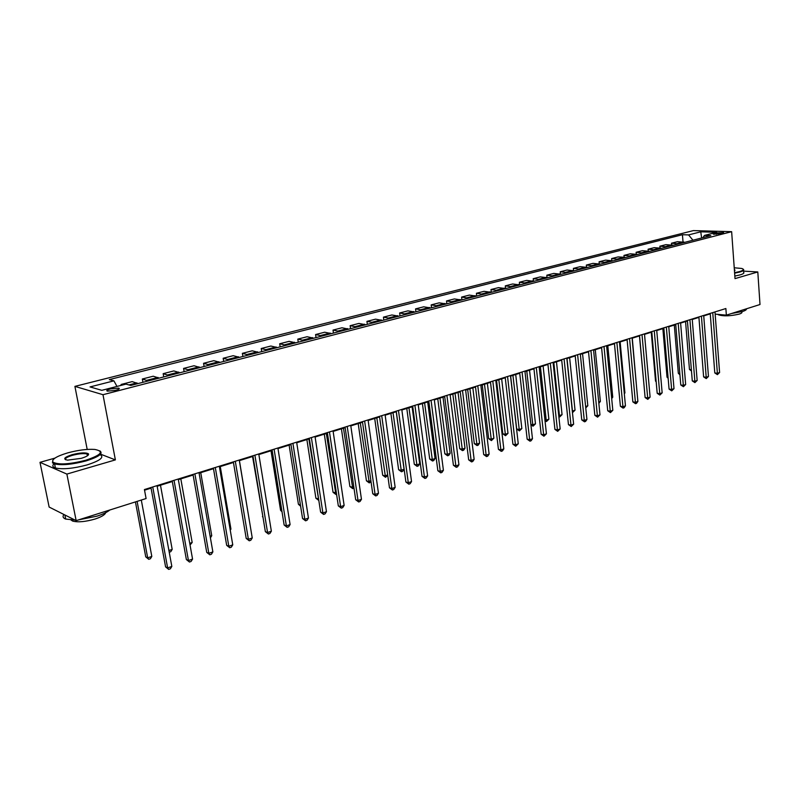 <?xml version="1.0" encoding="UTF-8"?>
<svg xmlns="http://www.w3.org/2000/svg" width="800" height="800" viewBox="0 0 800 800"><rect width="100%" height="100%" fill="white"/><g stroke="black" fill="none" stroke-linecap="round" stroke-linejoin="round"><path stroke-width="1.2" d="M115.59 390.34C119.01 389.37 120.05 388.63 118.73 388.11L110.52 388.9C107.08 389.87 106.03 390.62 107.36 391.14L115.59 390.34M88.11 449.38L84.86 449.63M54.98 458.1L40 462.34L49.13 507.05L76.16 520.64L146.09 498.54L144.42 489.56L725.87 308.53L726.36 315.15L760 304.52L757.8 271.96L743.46 271.12M87.11 448.99L74.91 386.38L693.38 230.6L731.64 231.68L102.99 394.7L74.91 386.38M716.16 233.01L713.25 234.14L720.71 233.72L723.61 232.59L716.16 233.01L716.25 234.32M692.95 240.23L688.58 234.91L682.44 234.71L109.29 379.6L113.91 380.85L116.98 386.43M688.58 234.91L700.75 231.82L716.66 232.28L704.47 235.41L702.86 237.67M113.91 380.85L90.04 386.92L101.81 390.33L125.96 384.12L130.81 385.44L710.83 235.61L704.47 235.41M40 462.34L66.87 474.08L76.16 520.64M66.87 474.08L115.38 459.89L102.99 394.7M731.64 231.68L735.01 278.62L757.8 271.96M715.16 314.12L726.36 315.15M144.54 490.18L151.08 488.14M157.15 486.25L172.32 481.52M178.35 479.64L193.12 475.04M199.11 473.17L213.49 468.69M219.43 466.83L233.45 462.47M239.35 460.63L253 456.37M258.86 454.55L272.17 450.4M277.99 448.58L290.96 444.54M296.73 442.74L309.37 438.8M315.11 437.01L327.44 433.17M333.13 431.4L345.15 427.65M350.81 425.89L362.53 422.23M368.15 420.48L379.58 416.92M385.16 415.18L396.32 411.7M401.86 409.98L412.74 406.59M418.24 404.87L428.86 401.56M434.33 399.86L444.69 396.63M450.12 394.93L460.24 391.78M465.63 390.1L475.51 387.02M480.86 385.35L490.51 382.35M495.83 380.69L505.25 377.75M510.53 376.11L519.73 373.24M524.98 371.6L533.96 368.81M539.17 367.18L547.95 364.45M553.13 362.83L561.7 360.16M566.85 358.55L575.22 355.94M580.34 354.35L588.52 351.8M593.6 350.22L601.6 347.72M606.65 346.15L614.46 343.72M619.48 342.15L627.11 339.77M632.1 338.22L639.56 335.89M644.52 334.35L651.82 332.07M656.74 330.54L663.87 328.31M668.77 326.79L675.74 324.61M680.61 323.1L687.43 320.97M692.26 319.47L698.93 317.39M703.73 315.89L710.25 313.86M682.44 234.71L683.02 241.91M684.96 242.29L677.43 241.7L671.47 243.23L671.61 244.88M122.79 384.94L121.07 384.47L121.23 385.34M121.07 384.47L132.18 381.62L138.04 383.57M148.25 380.94L142.33 379.01L142.93 382.31M142.33 379.01L153.22 376.22L159.19 378.11M169.18 375.53L163.16 373.67L163.74 376.93M163.16 373.67L173.83 370.93L179.9 372.76M189.69 370.23L183.57 368.43L184.13 371.67M183.57 368.43L194.02 365.75L200.19 367.52M209.78 365.04L203.56 363.3L204.11 366.51M203.56 363.3L213.8 360.67L220.07 362.38M229.47 359.96L223.16 358.27L223.69 361.45M223.16 358.27L233.2 355.69L239.55 357.35M248.76 354.97L242.37 353.34L242.89 356.49M242.37 353.34L252.22 350.81L258.65 352.42M267.68 350.08L261.21 348.51L261.71 351.63M261.21 348.51L270.86 346.03L277.37 347.58M286.23 345.29L279.68 343.77L280.17 346.86M279.68 343.77L289.15 341.34L295.74 342.84M304.42 340.59L297.8 339.12L298.27 342.18M297.8 339.12L307.09 336.73L313.75 338.18M322.27 335.98L315.58 334.55L316.03 337.59M315.58 334.55L324.69 332.22L331.41 333.62M339.78 331.46L333.02 330.08L333.46 333.09M333.02 330.08L341.96 327.78L348.75 329.14M356.96 327.02L350.14 325.69L350.57 328.67M350.14 325.69L358.92 323.43L365.76 324.75M373.82 322.67L366.94 321.37L367.36 324.34M366.94 321.37L375.56 319.16L382.46 320.44M390.37 318.39L383.44 317.14L383.84 320.08M383.44 317.14L391.9 314.97L398.85 316.2M406.61 314.2L399.64 312.98L400.03 315.9M399.64 312.98L407.94 310.85L414.95 312.04M422.57 310.07L415.54 308.9L415.92 311.79M415.54 308.9L423.7 306.81L430.75 307.96M438.24 306.03L431.17 304.89L431.53 307.76M431.17 304.89L439.18 302.84L446.28 303.95M453.63 302.05L446.52 300.95L446.87 303.8M446.52 300.95L454.39 298.93L461.53 300.01M468.75 298.14L461.6 297.08L461.94 299.9M461.6 297.08L469.34 295.1L476.51 296.14M483.61 294.31L476.42 293.28L476.75 296.08M476.42 293.28L484.02 291.33L491.24 292.34M498.21 290.53L490.98 289.54L491.31 292.32M490.98 289.54L498.46 287.62L505.71 288.6M512.56 286.83L505.3 285.87L505.61 288.54M505.3 285.87L512.65 283.98L519.93 284.93M526.67 283.18L519.38 282.26L519.66 284.78M519.38 282.26L526.61 280.4L533.91 281.31M540.54 279.6L533.22 278.7L533.48 281.1M533.22 278.7L540.33 276.88L547.66 277.76M554.18 276.08L546.83 275.21L547.07 277.49M546.83 275.21L553.82 273.42L561.18 274.27M567.59 272.61L560.22 271.78L560.44 273.95M560.22 271.78L567.09 270.01L574.48 270.83M580.78 269.21L573.39 268.4L573.6 270.49M573.39 268.4L580.15 266.66L587.56 267.46M593.76 265.85L586.34 265.07L586.54 267.08M586.34 265.07L593 263.37L600.42 264.13M606.53 262.56L599.09 261.8L599.28 263.74M599.09 261.8L605.64 260.12L613.08 260.86M619.09 259.31L611.63 258.58L611.81 260.47M611.63 258.58L618.08 256.93L624.15 257.25L623.98 255.41L630.32 253.79L637.8 254.48M643.62 252.97L636.13 252.3L636.29 254.08M636.13 252.3L642.38 250.69L649.87 251.36M655.6 249.88L648.09 249.23L648.25 250.96M648.09 249.23L654.24 247.65L661.75 248.29M667.39 246.83L659.87 246.2L660.02 247.9M659.87 246.2L665.93 244.65L673.45 245.27M679 243.84L671.47 243.23M631.45 256.12L623.98 255.41M625.54 257.64L624.15 257.25L617.7 258.91M701.64 237.99L700.75 231.82M115.38 459.89L100.52 454.16M710.22 313.4L714.79 372.94L717.38 373.3L712.75 312.61M719.59 372.52L717.4 374.64L717.38 373.3L719.59 372.52L714.99 311.92M717.4 374.64L714.79 372.94M685.56 321.55L689.46 369.44L691.38 369.7M691.48 371.03L689.46 369.44M698.89 316.93L703.62 376.89L706.21 377.25L701.42 316.14M708.46 376.46L706.24 378.6L706.21 377.25L708.46 376.46L703.7 315.43M706.24 378.6L703.62 376.89M687.39 320.51L692.28 380.89L694.87 381.27L689.91 319.73M697.15 380.46L694.91 382.62L694.87 381.27L697.15 380.46L692.22 319.01M694.91 382.62L692.28 380.89M675.7 324.15L680.77 384.96L683.34 385.35L678.21 323.37M685.66 384.53L683.41 386.71L683.34 385.35L685.66 384.53L680.57 322.63M683.41 386.71L680.77 384.96M674.3 325.06L678.32 373.28L679.81 373.49M679.92 374.82L678.32 373.28M662.86 328.63L667.02 377.17L668.06 377.33M668.14 378.28L667.02 377.17M651.25 332.25L655.54 381.13L656.13 381.22M656.17 381.75L655.54 381.13M663.83 327.84L669.07 389.09L671.64 389.49L666.34 327.06M674 388.66L671.72 390.85L671.64 389.49L674 388.66L668.73 326.32M671.72 390.85L669.07 389.09M639.46 335.92L644 385.17M734.58 272.7L739.51 271.6C743.58 270.35 744.35 269.31 741.82 268.47L734.23 267.78M743.33 269.28C744.39 270.09 743.23 271 739.85 272.02L734.62 273.17M746.44 308.81C746.7 309.66 745.44 310.55 742.65 311.45L731.63 313.49M741.69 311.74L741.69 311.84C742.46 312.55 741.63 313.3 739.21 314.1C730.17 316.17 723.18 316.37 718.23 314.72L717.96 314.38M743.53 272.14C744.59 272.97 743.43 273.89 740.06 274.91L734.83 276.07M734.37 269.68L735.05 270.16L734.44 270.75M735.05 270.16L734.41 270.28M85.87 460.22C101.49 454.93 104.46 451.34 94.79 449.44C87.17 448.94 78.14 450.09 67.68 452.89C56.39 456.3 51.49 459.38 52.97 462.15C58.44 465.01 69.4 464.37 85.87 460.22M99.82 450.84C103.46 453.49 98.92 456.83 86.21 460.87C72.59 464.46 62.06 465.49 54.6 463.95L52.49 462.84L52.82 460.14M81.23 458.35L67.62 460.14C62.65 459.15 64.15 457.33 72.13 454.68C80.31 452.65 85.74 452.35 88.42 453.79C89.17 455.12 86.77 456.64 81.23 458.35M88.08 455.26L87.01 453.95C83.61 453.22 78.76 453.68 72.46 455.32C67.09 456.96 64.78 458.43 65.55 459.73M109.81 510C107.23 512.18 102.96 514.23 97.01 516.15L78.71 519.83M105.71 512.66C105.01 514.78 101.49 516.89 95.14 519.01C85.49 521.79 78 522.48 72.65 521.08L71.03 520M100.09 454.6C104.57 457.22 100.21 460.67 87 464.94C73.4 468.55 62.88 469.57 55.41 468C52.56 467.07 52.09 465.65 54.01 463.75M75 520.05L65.7 519.07C62.97 518.01 62.38 516.49 63.94 514.5M651.77 331.6L657.19 393.28L659.76 393.7L654.27 330.82M662.15 392.85L659.85 395.07L659.76 393.7L662.15 392.85L656.7 330.07M659.85 395.07L657.19 393.28M639.52 335.41L645.11 397.55L647.68 397.97L642.01 334.64M650.11 397.11L647.8 399.35L647.68 397.97L650.11 397.11L644.48 333.87M647.8 399.35L645.11 397.55M627.07 339.29L632.85 401.88L635.41 402.32L629.55 338.52M637.88 401.44L636.53 403.34L635.54 403.69L635.41 402.32L637.88 401.44L632.06 337.74M635.54 403.69L632.85 401.88M614.41 343.23L620.39 406.28L622.94 406.73L616.88 342.46M625.45 405.84L624.1 407.76L623.09 408.11L622.94 406.73L625.45 405.84L619.43 341.67M623.09 408.11L620.39 406.28M601.55 347.24L607.72 410.75L610.27 411.22L604.01 346.47M612.82 410.32L610.44 412.6L610.27 411.22L612.82 410.32L606.6 345.66M610.44 412.6L607.72 410.75M636.73 388.86L632.28 338.16M624.26 393.17L624.92 392.94L620.14 341.94M624.92 392.94L624.32 393.79M611.59 397.55L612.74 397.15L607.81 345.79M612.74 397.15L611.7 398.64M598.71 402L600.37 401.43L595.28 349.69M600.37 401.43L598.85 403.38M585.61 406.53L587.81 405.77L582.56 353.66M587.81 405.77L585.75 407.91M588.47 351.31L594.84 415.3L597.39 415.78L590.92 350.55M599.98 414.86L597.58 417.17L597.39 415.78L599.98 414.86L593.55 349.73M597.58 417.17L594.84 415.3M567.01 358.5L572.46 411.07L575.04 410.18L569.62 357.69M572.29 411.04L572.43 412.39M575.04 410.18L572.69 412.44M575.17 355.45L581.76 419.92L584.29 420.42L577.61 354.69M586.93 419.48L585.56 421.44L584.5 421.81L584.29 420.42L586.93 419.48L580.29 353.86M584.5 421.81L581.76 419.92M553.82 362.61L559.44 415.57L562.06 414.66L556.48 361.79M558.72 415.43L559.44 415.57L559.69 416.94L558.86 416.78M562.06 414.66L559.69 416.94M561.65 359.66L568.45 424.62L570.97 425.13L564.07 358.91M573.65 424.18L571.21 426.53L570.97 425.13L573.65 424.18L566.8 358.06M571.21 426.53L568.45 424.62M540.41 366.79L546.21 420.14L548.88 419.22L543.11 365.95M544.92 419.88L546.21 420.14L546.48 421.52L545.02 420.84M548.88 419.22L546.48 421.52M547.89 363.94L554.92 429.4L557.43 429.92L550.3 363.19M560.16 428.96L557.69 431.33L557.43 429.92L560.16 428.96L553.08 362.33M557.69 431.33L554.92 429.4M526.78 371.04L532.76 424.79L535.47 423.85L529.53 370.19M530.87 424.39L532.76 424.79L533.05 426.17L530.92 424.83M535.47 423.85L533.05 426.17M533.9 368.3L541.16 434.26L543.66 434.8L536.3 367.55M546.43 433.82L543.95 436.21L543.66 434.8L546.43 433.82L539.12 366.67M543.95 436.21L541.16 434.26M510.64 376.07L516.69 429L519.09 429.51L521.84 428.56L515.71 374.49M512.92 375.36L519.4 430.9L516.69 429M521.84 428.56L519.4 430.9M519.67 372.73L527.16 439.2L529.65 439.76L522.05 371.99M532.47 438.76L531.09 440.77L529.96 441.17L529.65 439.76L532.47 438.76L524.92 371.1M529.96 441.17L527.16 439.2M496.56 380.46L502.8 433.79L505.19 434.32L507.99 433.35L501.66 378.87M498.82 379.76L505.52 435.71L502.8 433.79M507.99 433.35L505.52 435.71M505.19 377.24L512.92 444.23L515.4 444.8L507.55 376.5M518.27 443.79L515.74 446.22L515.4 444.8L518.27 443.79L510.47 375.59M515.74 446.22L512.92 444.23M490.45 381.83L498.43 449.35L500.9 449.94L492.8 381.1M503.82 448.9L502.43 450.94L501.26 451.36L500.9 449.94L503.82 448.9L495.77 380.17M501.26 451.36L498.43 449.35M475.45 386.5L483.69 454.55L486.15 455.16L477.78 385.77M489.12 454.11L487.72 456.16L486.53 456.58L486.15 455.16L489.12 454.11L480.8 384.83M486.53 456.58L483.69 454.55M460.17 391.25L468.68 459.85L471.13 460.48L462.49 390.53M474.15 459.4L472.75 461.48L471.54 461.91L471.13 460.48L474.15 459.4L465.57 389.58M471.54 461.91L468.68 459.85M444.63 396.1L453.41 465.25L455.84 465.89L446.92 395.38M458.92 464.8L457.51 466.88L456.28 467.32L455.84 465.89L458.92 464.8L450.06 394.4M456.28 467.32L453.41 465.25M428.79 401.02L437.86 470.74L440.28 471.4L431.06 400.32M443.41 470.29L442 472.39L440.75 472.84L440.28 471.4L443.41 470.29L434.26 399.32M440.75 472.84L437.86 470.74M412.67 406.05L422.03 476.33L424.43 477.01L414.92 405.35M427.62 475.88L426.2 478L424.93 478.45L424.43 477.01L427.62 475.88L418.17 404.33M424.93 478.45L422.03 476.33M396.24 411.16L405.9 482.02L408.29 482.72L398.47 410.47M411.54 481.57L410.12 483.71L408.82 484.17L408.29 482.72L411.54 481.57L401.78 409.43M408.82 484.17L405.9 482.02M379.51 416.37L389.48 487.82L391.84 488.54L381.71 415.69M395.16 487.37L393.73 489.52L392.41 489.99L391.84 488.54L395.16 487.37L385.08 414.63M392.41 489.99L389.48 487.82M362.45 421.68L372.74 493.73L375.09 494.47L364.63 421M378.47 493.28L377.04 495.45L375.69 495.93L375.09 494.47L378.47 493.28L368.07 419.93M375.69 495.93L372.74 493.73M345.07 427.09L355.69 499.75L358.02 500.52L347.22 426.42M361.46 499.3L360.03 501.49L358.65 501.97L358.02 500.52L361.46 499.3L350.73 425.33M358.65 501.97L355.69 499.75M327.35 432.61L338.32 505.89L340.62 506.68L329.47 431.95M344.13 505.43L342.69 507.64L341.29 508.14L340.62 506.68L344.13 505.43L333.05 430.84M341.29 508.14L338.32 505.89M309.29 438.23L320.61 512.14L322.89 512.95L311.38 437.58M326.46 511.69L325.02 513.91L323.6 514.42L322.89 512.95L326.46 511.69L315.02 436.45M323.6 514.42L320.61 512.14M290.87 443.97L302.55 518.52L304.81 519.35L292.92 443.33M308.45 518.06L307.01 520.3L305.55 520.82L304.81 519.35L308.45 518.06L296.64 442.17M305.55 520.82L302.55 518.52M272.08 449.82L284.14 525.02L286.37 525.88L274.1 449.19M290.09 524.57L288.64 526.82L287.16 527.35L286.37 525.88L290.09 524.57L277.89 448.01M287.16 527.35L284.14 525.02M252.91 455.79L265.36 531.65L267.57 532.54L254.9 455.17M271.36 531.2L269.91 533.47L268.4 534.01L267.57 532.54L271.36 531.2L258.77 453.96M268.4 534.01L265.36 531.65M233.35 461.88L246.21 538.42L248.39 539.33L235.3 461.27M252.25 537.96L250.8 540.25L249.26 540.8L248.39 539.33L252.25 537.96L239.25 460.04M249.26 540.8L246.21 538.42M213.39 468.09L226.67 545.32L228.81 546.26L215.3 467.5M232.76 544.86L231.31 547.17L229.73 547.73L228.81 546.26L232.76 544.86L219.33 466.24M229.73 547.73L226.67 545.32M482.24 384.93L488.67 438.66L491.05 439.2L493.9 438.22L487.37 383.32M484.48 384.22L491.41 440.6L488.67 438.66M493.9 438.22L491.41 440.6M467.67 389.47L474.3 443.61L476.67 444.17L479.56 443.17L472.84 387.86M469.9 388.77L477.06 445.57L474.3 443.61M479.56 443.17L478.21 445.17L477.06 445.57M452.84 394.09L459.69 448.65L462.04 449.23L464.99 448.21L458.05 392.46M455.06 393.4L462.45 450.63L459.69 448.65M464.99 448.21L463.63 450.22L462.45 450.63M437.76 398.79L444.82 453.78L447.16 454.37L450.15 453.34L443 397.15M439.96 398.1L447.6 455.78L444.82 453.78M450.15 453.34L448.8 455.36L447.6 455.78M422.42 403.57L429.69 458.99L432.01 459.6L435.06 458.55L427.69 401.93M424.59 402.89L432.48 461.01L429.69 458.99M435.06 458.55L433.7 460.59L432.48 461.01M406.79 408.44L414.29 464.3L416.6 464.93L419.71 463.86L412.1 406.79M408.95 407.77L417.1 466.34L414.29 464.3M419.71 463.86L418.34 465.91L417.1 466.34M390.89 413.4L398.62 469.7L400.91 470.35L404.07 469.26L396.23 411.73M393.02 412.73L401.44 471.77L398.62 469.7M404.07 469.26L402.7 471.33L401.44 471.77M374.7 418.44L382.67 475.2L384.94 475.87L387.68 474.93M376.81 417.78L385.5 477.29L382.67 475.2M387.74 475.4L385.5 477.29M358.21 423.58L366.43 480.8L368.68 481.49L370.89 480.73M360.3 422.93L369.27 482.91L366.43 480.8M371.03 481.77L369.27 482.91M341.42 428.82L349.89 486.5L352.13 487.21L353.78 486.64M343.48 428.17L352.75 488.64L349.89 486.5M354.01 488.2L352.75 488.64M324.31 434.15L333.05 492.31L336.34 492.67M326.34 433.51L335.92 494.47L333.05 492.31M336.58 494.24L335.92 494.47M306.88 439.58L315.89 498.22L318.57 498.81M308.88 438.96L318.77 500.41L315.89 498.22M289.12 445.12L298.41 504.25L300.43 504.97M300.62 506.22L298.41 504.25M271.01 450.76L280.59 510.39L281.87 510.86M282.01 511.71L280.59 510.39M252.56 456.51L262.93 516.84M262.99 517.16L262.44 516.65M249.69 522.61L239.42 460.6M230.12 529.37L230.94 529.09L220.27 466.57M230.94 529.09L230.25 530.18M210.14 536.28L211.74 535.72L200.74 472.66M211.74 535.72L210.41 537.86M193.01 474.44L206.73 552.36L208.84 553.33L194.88 473.85M212.87 551.9L211.41 554.24L209.8 554.81L208.84 553.33L212.87 551.9L199 472.57M209.8 554.81L206.73 552.36M189.74 543.32L192.17 542.49L180.82 478.87M192.17 542.49L190.04 545.01M172.21 480.91L186.37 559.55L188.45 560.55L174.04 480.34M192.56 559.09L191.1 561.44L189.46 562.03L188.45 560.55L192.56 559.09L178.24 479.04M189.46 562.03L186.37 559.55M168.92 550.52L172.19 549.39L160.48 485.21M172.19 549.39L170.78 551.68L169.23 552.22M150.96 487.53L165.59 566.89L167.63 567.92L152.74 486.97M171.83 566.43L170.37 568.8L168.69 569.4L167.63 567.92L171.83 566.43L157.04 485.64M168.69 569.4L165.59 566.89M135.43 501.91L145.75 556.88L147.69 557.86L151.81 556.43L141.3 500.05M137.1 501.38L147.69 557.86L148.75 559.32L145.75 556.88M151.81 556.43L150.4 558.75L148.75 559.32M677.6 243.47L683.56 241.93M665.99 246.46L672.05 244.9M654.2 249.5L660.35 247.91M642.22 252.59L648.47 250.97M630.06 255.72L636.41 254.09M605.14 262.15L611.69 260.46M592.37 265.44L599.03 263.72M579.4 268.78L586.17 267.04M566.21 272.18L573.09 270.41M552.8 275.64L559.8 273.84M539.17 279.16L546.28 277.32M525.3 282.73L532.54 280.86M511.2 286.37L518.56 284.47M496.85 290.07L504.34 288.13M482.26 293.83L489.88 291.86M467.4 297.66L475.16 295.66M452.29 301.55L460.18 299.52M436.9 305.52L444.94 303.45M421.24 309.56L429.42 307.45M405.29 313.67L413.62 311.52M389.05 317.86L397.53 315.67M372.51 322.12L381.15 319.9M355.66 326.47L364.46 324.2M338.49 330.89L347.46 328.58M320.99 335.41L330.13 333.05M303.16 340L312.48 337.6M284.98 344.69L294.48 342.24M266.44 349.47L276.13 346.97M247.54 354.34L257.41 351.8M228.25 359.32L238.33 356.72M208.58 364.39L218.86 361.74M188.51 369.56L199 366.86M168.02 374.85L178.72 372.09M147.1 380.24L158.03 377.42M128.92 384.93L136.9 382.87M714.24 234.32L714.18 233.52M118.91 389.09L118.73 388.11M55.41 468L54.6 463.95M87.01 453.95L87.37 455.82M72.44 520.06L72.65 521.08M65.7 519.07L64.88 514.97M87.95 454.47L88.42 453.79M52.97 462.15L52.49 462.84"/></g></svg>
